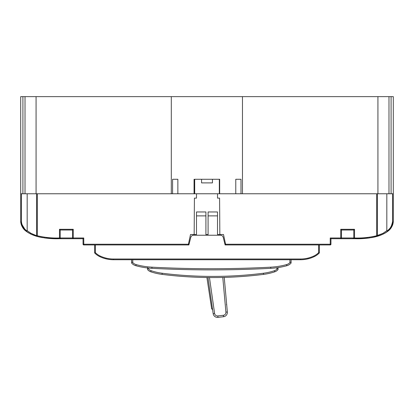 <?xml version="1.0" encoding="UTF-8"?>
<svg xmlns="http://www.w3.org/2000/svg" width="414" height="414" viewBox="0 0 414 414"><rect width="100%" height="100%" fill="white"/><g stroke="black" fill="none" stroke-linecap="round" stroke-linejoin="round"><path stroke-width="0.62" d="M391.09 193.768L391.09 96.633L393.3 96.633L393.3 193.768L242.469 193.768L242.469 96.633L20.7 96.633L20.7 221.713C21.223 225.904 23.101 229.133 26.341 231.395L30.843 234.091L30.527 233.941L30.941 233.289L27.179 230.645L27.179 193.768L36.07 193.768L36.07 96.633M391.09 96.633L242.469 96.633M388.979 193.768L388.979 96.633M355.367 238.712L354.519 238.712C362.069 238.976 369.521 238.221 376.869 236.446L376.673 235.747L382.888 233.387L386.821 230.645L386.821 193.768L377.93 193.768L377.93 96.633M235.773 193.768L235.773 179.272L240.995 179.272L240.995 193.768M194.689 193.768L194.689 179.272L219.668 179.272L219.668 193.768M194.057 179.272L194.057 193.768M172.591 193.768L172.591 179.272L177.865 179.272L177.865 193.768M171.303 96.633L171.303 193.768L20.7 193.768L20.7 221.744L21.409 225.025L20.7 221.713L20.7 193.768M212.444 179.272L201.571 179.272L201.571 182.895L212.444 182.895L212.444 179.272M22.91 193.768L22.91 96.633M25.021 193.768L25.021 96.633M212.434 308.539L211.637 308.632L206.907 277.525M212.625 309.905L211.637 308.632M219.668 179.272L219.332 179.272L219.332 193.768M37.043 236.42L37.131 236.446C44.479 238.221 51.931 238.976 59.481 238.712L73.257 238.712A0.724 0.724 90 0 1 72.533 237.988L72.533 230.013L60.206 230.013L59.481 229.289L59.481 237.988C51.962 238.247 44.577 237.501 37.327 235.747L37.131 236.446L36.608 235.747L37.327 235.747L37.327 193.768L376.673 193.768L376.673 235.747C369.423 237.501 362.038 238.247 354.519 237.988L353.794 238.024L353.794 230.013L353.794 237.988A0.724 0.724 0.3 0 0 354.519 238.712L347.631 238.712L354.519 238.712L354.519 229.289L353.794 230.013L341.467 230.013L341.467 237.988A0.724 0.724 0 0 1 340.743 238.712L353.644 238.712L369.329 237.967L354.519 238.712L353.794 237.988L353.013 237.988A0.724 0.631 90 0 0 353.644 238.712L353.691 238.712M344.376 238.712L330.957 238.712L330.957 244.224A0.724 0.724 0 0 1 330.232 244.948L318.635 244.948L318.635 252.628A16.674 16.674 0 0 1 313.952 255.966A31.169 31.169 0 0 1 300.512 259.009L113.488 259.009A31.169 31.169 0 0 1 100.048 255.966A16.674 16.674 0 0 1 95.365 252.628L94.64 252.923A17.398 17.398 0 0 0 99.733 256.618L100.048 255.966M225.733 244.948L223.498 234.51L219.834 234.51L219.591 198.12L217.51 198.12L219.591 198.12M196.49 215.88L205.913 215.88M208.087 215.88L217.51 215.88M196.49 193.768L196.49 198.12L194.409 198.12L194.166 234.51L190.502 234.51L188.266 244.948M318.635 244.948L225.123 244.948L223.244 237.429A2.898 2.898 0 0 0 220.434 235.235L193.566 235.235A2.898 2.898 0 0 0 190.756 237.429L188.877 244.948L83.768 244.948A0.724 0.724 0 0 1 83.043 244.224L83.043 238.712L65.221 238.712M376.911 236.435L377.263 236.332M378.054 236.089L379.022 235.773M380.518 235.23L381.729 234.738M354.472 238.712L353.929 238.712L354.472 238.712M377.392 193.768L377.392 235.747L376.869 236.446L383.266 234.039L387.659 231.395C390.899 229.133 392.777 225.904 393.3 221.713L393.3 193.768L393.3 221.744L392.917 223.99L389.393 229.899L393.3 221.744L392.575 221.681L392.575 193.768M386.505 232.213L385.139 233.056M330.957 238.712L330.232 237.988L340.743 237.988L340.743 229.289L354.519 229.289M217.51 193.768L217.51 198.12M386.821 230.645L387.659 231.395L388.508 230.712L387.649 231.405L388.746 230.505M393.243 222.271L392.368 225.589M390.806 228.29L387.934 231.183M384.27 233.532L379.845 235.483M374.872 236.963L371.772 237.595M369.376 237.227L375.974 235.939M391.401 225.966L392.555 221.899M353.654 238.712L354.927 238.712M354.601 238.712L356.428 238.707M359.057 238.666L361.748 238.588M362.131 238.567L365.541 238.361M375.022 236.927L382.645 234.334M368.957 238.014L365.195 238.386M361.665 238.588L358.974 238.671M355.864 238.707L355.455 238.712M341.467 230.013L340.743 229.289M390.562 228.6L390.278 228.942M393.15 222.908L391.489 227.291L393.155 222.872M363.461 238.505L364.289 238.454M374.09 237.139L374.458 237.062M376.124 236.648L376.574 236.529M375.498 236.813L375.017 236.927M373.33 237.3L371.482 237.646M389.884 229.392L389.393 229.899L389.884 229.392M371.948 237.564L378.888 235.82M377.133 236.368L377.754 236.187L377.133 236.368M378.867 235.825L379.866 235.473L378.867 235.825M380.062 235.406L380.44 235.261M387.639 231.41L386.391 232.29L387.623 231.426M379.995 235.426L381.542 234.816L379.995 235.426M383.312 234.019L384.834 233.227L383.312 234.019M386.453 232.249L385.004 233.134M393.3 221.713L392.958 223.834M368.289 238.097L366.473 238.283M72.533 230.013L73.257 229.289L73.257 237.988L83.768 237.988L83.043 238.712M36.608 193.768L36.608 235.747L30.941 233.289M36.691 236.316L30.843 234.091M60.206 230.013L60.206 237.988L59.481 237.988L59.481 238.712L59.844 238.614L59.497 238.712A0.724 0.724 2.4 0 0 60.206 237.988L73.257 237.988L73.257 238.712L59.745 238.712M59.393 238.712L57.825 238.707L59.393 238.712M51.636 238.557L48.422 238.361M35.832 236.052L35.278 235.876M35.097 235.814L31.35 234.329L26.522 231.535M24.607 229.899L20.705 221.749L20.778 222.458L20.705 221.744L24.716 230.003L20.705 221.749L21.424 221.681C21.88 225.609 23.753 228.725 27.055 231.028L27.179 230.645M65.836 238.712L60.356 238.712C64.47 238.712 64.47 238.712 60.356 238.712L66.369 238.712M28.985 233.129L26.372 231.421M26.077 231.188L20.803 222.634L24.462 229.749M37.172 236.456L31.878 234.567L37.172 236.456M23.194 228.29L26.061 231.178L23.194 228.29M29.803 233.574L34.191 235.499L29.803 233.574M39.128 236.963L42.223 237.595M45.038 238.014L48.831 238.392M44.671 237.967L60.356 238.712L46.994 238.231M39.858 237.129L40.184 237.201M37.876 236.653L37.426 236.529L37.876 236.653M37.995 236.684L38.983 236.927L37.995 236.684M40.67 237.3L42.518 237.646L40.67 237.3M20.809 222.654L21.585 225.485L23.049 228.093M20.824 222.748L20.917 223.281L20.824 222.748M21.098 224.052L21.575 225.459M36.867 236.368L36.261 236.187L36.867 236.368M27.609 232.29L26.351 231.405L27.603 232.29M35.775 236.037L35.444 235.928L35.775 236.037M20.778 222.432L20.71 221.857M21.062 223.896L21.145 224.212M22.263 226.872L22.734 227.643M27.541 232.249L26.351 231.4L27.055 231.028M26.066 231.183L21.59 225.495M38.233 235.996L44.624 237.227M24.048 229.32L20.705 221.749L21.409 225.025M24.969 229.237L24.586 228.828M52.733 238.604L54.757 238.666M58.571 238.712L60.128 238.712M36.561 236.28L35.63 235.99M33.876 235.38L30.729 234.039M194.166 234.51L196.49 234.51L196.49 211.963L205.913 211.963L205.913 234.51L208.087 234.51L208.087 211.963L217.51 211.963L217.51 234.51L219.834 234.51M194.409 198.12L196.49 198.12M343.144 238.712L340.743 238.712L340.743 237.988L353.013 237.988M319.36 244.948L319.36 252.923A17.398 17.398 0 0 1 314.267 256.618A31.894 31.894 0 0 1 300.512 259.738L113.488 259.738A31.894 31.894 0 0 1 99.733 256.618M95.365 244.948L95.365 252.628M318.635 252.628L319.36 252.923M308.528 258.714L309.92 258.315L308.528 258.714M311.287 257.86L312.368 257.451L311.287 257.86M313.16 257.12L313.522 256.965L313.16 257.12M313.129 257.135L312.41 257.436L313.129 257.135M311.809 257.668L311.312 257.85M309.951 258.31L307.033 259.06L309.951 258.31M304.632 259.469L303.509 259.594L304.632 259.469M303.819 259.562L303.493 259.599L303.819 259.562M304.782 259.449L305.734 259.304L304.782 259.449M307.069 259.055L308.487 258.724M106.936 259.055L104.069 258.315M102.713 257.86L101.627 257.451L102.713 257.86M100.84 257.12L100.478 256.965L100.84 257.12M100.871 257.135L101.59 257.436L100.871 257.135M109.368 259.469L110.134 259.557M110.186 259.562L110.507 259.599L110.186 259.562M109.198 259.449L108.266 259.304L109.198 259.449M102.227 257.684L102.688 257.85M104.049 258.31L106.957 259.06M94.64 244.948L94.64 252.923M151.907 268.324A75.389 75.389 0 0 1 135.833 265.716A8.699 8.699 0 0 1 131.611 263.071C131.668 262.062 132.056 261.912 132.77 262.616A7.54 7.54 0 0 0 136.134 264.593A74.23 74.23 0 0 0 151.969 267.165A1129.687 1129.687 0 0 0 270.73 267.165A74.23 74.23 0 0 0 286.566 264.593A7.54 7.54 0 0 0 289.929 262.616C290.649 261.912 291.037 262.062 291.089 263.071A8.699 8.699 0 0 1 286.866 265.716A75.389 75.389 0 0 1 270.792 268.324A1130.846 1130.846 0 0 1 151.907 268.324L151.969 267.165M291.089 259.738L291.089 263.071M147.56 267.527L147.56 269.597A7.25 7.25 0 0 0 150.799 271.807L151.172 270.709A6.091 6.091 0 0 1 147.85 267.998M277.323 268.779L276.883 269.152A6.091 6.091 0 0 1 274.43 270.709A56.832 56.832 0 0 1 263.397 273.235A404.783 404.783 0 0 1 162.2 273.235A56.832 56.832 0 0 1 151.172 270.709M278.042 267.589L278.042 269.597A7.25 7.25 0 0 1 274.798 271.807A57.991 57.991 0 0 1 263.542 274.384A405.948 405.948 0 0 1 162.055 274.384A57.991 57.991 0 0 1 150.799 271.807M276.883 267.754L276.883 269.152C277.603 268.407 277.991 268.557 278.042 269.597M177.585 276.04L176.043 275.9M174.931 275.796L174.056 275.714M173.58 275.672L173.896 275.698M174.04 275.714L174.92 275.796M176.038 275.9L177.125 275.998M180.97 276.319L180.654 276.293M180.514 276.283L179.635 276.21M176.876 275.978L176.426 275.936M177.28 276.014L178.134 276.086M178.889 276.148L179.448 276.195M179.459 276.195L178.905 276.154M131.611 263.071L131.611 259.738M131.937 262.202L131.647 262.667M222.784 277.447L225.909 312.14L227.353 312.011L224.238 277.406L227.353 312.011A4.347 4.347 0 0 1 223.524 316.72L217.976 317.367A4.347 4.347 0 0 1 213.163 313.662A4.347 4.347 0 0 0 217.976 317.367L217.805 315.929A2.898 2.898 0 0 1 214.602 313.46L209.463 277.556M224.9 284.739L225.257 288.718M225.335 289.588L225.501 291.43M225.578 292.294L226.23 299.555M226.308 300.419L226.722 304.968A0.29 0.29 0 0 0 226.396 304.709M226.8 305.837L226.929 307.276M214.421 312.213L214.602 313.46L213.163 313.662L207.994 277.54M330.232 244.948L330.232 237.988M225.578 244.224L330.957 244.224M392.575 221.681C392.12 225.609 390.247 228.725 386.945 231.028M382.888 233.387L383.266 234.039M341.467 237.988A0.724 0.724 0 0 1 340.743 238.712M59.481 229.289L73.257 229.289M83.768 237.988L83.768 244.224L188.422 244.224M60.201 238.712L60.356 238.712A0.724 0.631 -90 0 0 60.987 237.988M83.043 244.224L83.768 244.224L83.768 244.948M21.424 193.768L21.424 221.681M300.512 259.738L300.512 259.009M113.488 259.009L113.488 259.738M314.267 256.618L313.952 255.966M135.833 265.716L136.139 264.593M289.929 262.616L289.929 259.738M132.77 259.738L132.77 262.616M286.866 265.716L286.56 264.593M270.792 268.324L270.73 267.165M274.798 271.807L274.43 270.709M162.055 274.384L162.2 273.235M263.542 274.384L263.397 273.235M217.805 315.929L223.358 315.282A2.898 2.898 0 0 0 225.909 312.14M227.353 312.011A4.347 4.347 0 0 1 223.524 316.72L223.358 315.282M377.547 236.249L379.788 235.504M392.902 224.036L392.451 225.397M377.433 236.28L378.608 235.913M380.362 235.292L381.801 234.707M389 230.272L389.688 229.599L389 230.272M381.599 234.795L380.725 235.147M377.102 236.378L377.754 236.187L377.102 236.378M356.806 238.702L354.519 238.712M35.987 236.104L34.885 235.742M33.477 235.23L32.271 234.738M21.419 225.05L22.33 226.986L21.419 225.05M22.547 227.353L22.77 227.695L22.547 227.353M36.815 236.358L31.35 234.329M20.767 222.365L20.814 222.691M27.515 232.228L28.876 233.066M60.356 238.712L63.471 238.712L60.356 238.712M57.194 238.702L59.481 238.712M57.241 238.702L58.964 238.712M55.435 238.676L49.447 238.433M358.643 238.676L364.423 238.443M367.027 238.231L369.117 237.993"/></g></svg>
